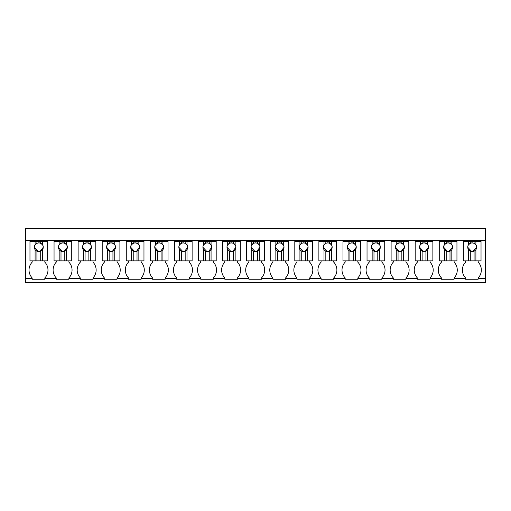 <?xml version="1.0" encoding="UTF-8"?>
<svg xmlns="http://www.w3.org/2000/svg" width="511" height="511" viewBox="0 0 511 511"><rect width="100%" height="100%" fill="white"/><g stroke="black" fill="none" stroke-linecap="round" stroke-linejoin="round"><path stroke-width="0.77" d="M25.55 278.565L25.55 240.649L485.45 240.649L485.45 282.353L25.55 282.353L25.55 278.565L32.187 278.565L32.187 277.933A11.453 11.453 0 0 1 32.187 262.137L32.187 260.872M25.55 240.649L25.55 228.647L485.45 228.647L485.45 240.649M32.187 278.565L32.187 279.198L44.821 279.198L44.821 278.565L56.261 278.565L56.261 279.198L68.896 279.198L68.896 278.565L80.336 278.565L80.336 279.198L92.976 279.198L92.976 278.565L104.41 278.565L104.41 279.198L117.051 279.198L117.051 278.565L128.485 278.565L128.485 279.198L141.125 279.198L141.125 278.565L152.565 278.565L152.565 279.198L165.2 279.198L165.2 278.565L176.64 278.565L176.64 279.198L189.274 279.198L189.274 278.565L200.714 278.565L200.714 279.198L213.349 279.198L213.349 278.565L224.789 278.565L224.789 279.198L237.43 279.198L237.43 278.565L248.863 278.565L248.863 279.198L261.504 279.198L261.504 278.565L272.938 278.565L272.938 279.198L285.579 279.198L285.579 278.565L297.019 278.565L297.019 279.198L309.653 279.198L309.653 278.565L321.093 278.565L321.093 279.198L333.728 279.198L333.728 278.565L345.168 278.565L345.168 279.198L357.802 279.198L357.802 278.565L369.242 278.565L369.242 279.198L381.883 279.198L381.883 278.565L393.317 278.565L393.317 279.198L405.958 279.198L405.958 278.565L417.391 278.565L417.391 279.198L430.032 279.198L430.032 278.565L441.472 278.565L441.472 279.198L454.107 279.198L454.107 278.565L465.547 278.565L465.547 279.198L478.181 279.198L478.181 278.565L485.45 278.565M29.97 241.281L35.099 241.281L35.099 244.89A4.42 4.42 0 0 0 35.099 249.681L35.099 260.872L29.97 260.872L29.97 240.649M44.821 278.565L44.821 277.933A11.453 11.453 0 0 0 44.821 262.137L44.821 260.872M47.664 240.649L47.664 260.872L35.099 260.872M56.261 278.565L56.261 277.933A11.453 11.453 0 0 1 56.261 262.137L56.261 260.872M54.051 241.281L59.174 241.281L59.174 244.89A4.42 4.42 0 0 0 59.174 249.681L59.174 260.872L54.051 260.872L54.051 240.649M481.03 240.649L481.03 260.872L463.336 260.872L463.336 240.649M478.181 260.872L478.181 262.137A11.453 11.453 0 0 1 478.181 277.933L478.181 278.565M465.547 278.565L465.547 277.933A11.453 11.453 0 0 1 465.547 262.137L465.547 260.872M456.949 240.649L456.949 260.872L439.256 260.872L439.256 240.649M454.107 260.872L454.107 262.137A11.453 11.453 0 0 1 454.107 277.933L454.107 278.565M68.896 278.565L68.896 277.933A11.453 11.453 0 0 0 68.896 262.137L68.896 260.872M71.744 240.649L71.744 260.872L59.174 260.872M80.336 278.565L80.336 277.933A11.453 11.453 0 0 1 80.336 262.137L80.336 260.872M78.126 241.281L83.248 241.281L83.248 244.89A4.42 4.42 0 0 0 83.248 249.681L83.248 260.872L78.126 260.872L78.126 240.649M92.976 278.565L92.976 277.933A11.453 11.453 0 0 0 92.976 262.137L92.976 260.872M95.819 240.649L95.819 260.872L83.248 260.872M104.41 278.565L104.41 277.933A11.453 11.453 0 0 1 104.41 262.137L104.41 260.872M102.2 241.281L107.329 241.281L107.329 244.89A4.42 4.42 0 0 0 107.329 249.681L107.329 260.872L102.2 260.872L102.2 240.649M117.051 278.565L117.051 277.933A11.453 11.453 0 0 0 117.051 262.137L117.051 260.872M119.893 240.649L119.893 260.872L107.329 260.872M128.485 278.565L128.485 277.933A11.453 11.453 0 0 1 128.485 262.137L128.485 260.872M126.274 241.281L131.404 241.281L131.404 244.89A4.42 4.42 0 0 0 131.404 249.681L131.404 260.872L126.274 260.872L126.274 240.649M141.125 278.565L141.125 277.933A11.453 11.453 0 0 0 141.125 262.137L141.125 260.872M143.968 240.649L143.968 260.872L131.404 260.872M152.565 278.565L152.565 277.933A11.453 11.453 0 0 1 152.565 262.137L152.565 260.872M150.349 241.281L155.478 241.281L155.478 244.89A4.42 4.42 0 0 0 155.478 249.681L155.478 260.872L150.349 260.872L150.349 240.649M165.2 278.565L165.2 277.933A11.453 11.453 0 0 0 165.2 262.137L165.2 260.872M168.042 240.649L168.042 260.872L155.478 260.872M176.64 278.565L176.64 277.933A11.453 11.453 0 0 1 176.64 262.137L176.64 260.872M174.43 241.281L179.553 241.281L179.553 244.89A4.42 4.42 0 0 0 179.553 249.681L179.553 260.872L174.43 260.872L174.43 240.649M189.274 278.565L189.274 277.933A11.453 11.453 0 0 0 189.274 262.137L189.274 260.872M192.117 240.649L192.117 260.872L179.553 260.872M200.714 278.565L200.714 277.933A11.453 11.453 0 0 1 200.714 262.137L200.714 260.872M198.504 241.281L203.627 241.281L203.627 244.89A4.42 4.42 0 0 0 203.627 249.681L203.627 260.872L198.504 260.872L198.504 240.649M213.349 278.565L213.349 277.933A11.453 11.453 0 0 0 213.349 262.137L213.349 260.872M216.198 240.649L216.198 260.872L203.627 260.872M224.789 278.565L224.789 277.933A11.453 11.453 0 0 1 224.789 262.137L224.789 260.872M222.579 241.281L227.702 241.281L227.702 244.89A4.42 4.42 0 0 0 227.702 249.681L227.702 260.872L222.579 260.872L222.579 240.649M237.43 278.565L237.43 277.933A11.453 11.453 0 0 0 237.43 262.137L237.43 260.872M240.272 240.649L240.272 260.872L227.702 260.872M248.863 278.565L248.863 277.933A11.453 11.453 0 0 1 248.863 262.137L248.863 260.872M246.653 241.281L251.782 241.281L251.782 244.89A4.42 4.42 0 0 0 251.782 249.681L251.782 260.872L246.653 260.872L246.653 240.649M261.504 278.565L261.504 277.933A11.453 11.453 0 0 0 261.504 262.137L261.504 260.872M264.347 240.649L264.347 260.872L251.782 260.872M272.938 278.565L272.938 277.933A11.453 11.453 0 0 1 272.938 262.137L272.938 260.872M270.728 241.281L275.857 241.281L275.857 244.89A4.42 4.42 0 0 0 275.857 249.681L275.857 260.872L270.728 260.872L270.728 240.649M285.579 278.565L285.579 277.933A11.453 11.453 0 0 0 285.579 262.137L285.579 260.872M288.421 240.649L288.421 260.872L275.857 260.872M297.019 278.565L297.019 277.933A11.453 11.453 0 0 1 297.019 262.137L297.019 260.872M294.802 241.281L299.931 241.281L299.931 244.89A4.42 4.42 0 0 0 299.931 249.681L299.931 260.872L294.802 260.872L294.802 240.649M309.653 278.565L309.653 277.933A11.453 11.453 0 0 0 309.653 262.137L309.653 260.872M312.496 240.649L312.496 260.872L299.931 260.872M321.093 278.565L321.093 277.933A11.453 11.453 0 0 1 321.093 262.137L321.093 260.872M318.883 241.281L324.006 241.281L324.006 244.89A4.42 4.42 0 0 0 324.006 249.681L324.006 260.872L318.883 260.872L318.883 240.649M333.728 278.565L333.728 277.933A11.453 11.453 0 0 0 333.728 262.137L333.728 260.872M336.57 240.649L336.57 260.872L324.006 260.872M345.168 278.565L345.168 277.933A11.453 11.453 0 0 1 345.168 262.137L345.168 260.872M342.958 241.281L348.08 241.281L348.08 244.89A4.42 4.42 0 0 0 348.08 249.681L348.08 260.872L342.958 260.872L342.958 240.649M357.802 278.565L357.802 277.933A11.453 11.453 0 0 0 357.802 262.137L357.802 260.872M360.651 240.649L360.651 260.872L348.08 260.872M369.242 278.565L369.242 277.933A11.453 11.453 0 0 1 369.242 262.137L369.242 260.872M367.032 241.281L372.155 241.281L372.155 244.89A4.42 4.42 0 0 0 372.155 249.681L372.155 260.872L367.032 260.872L367.032 240.649M381.883 278.565L381.883 277.933A11.453 11.453 0 0 0 381.883 262.137L381.883 260.872M384.726 240.649L384.726 260.872L372.155 260.872M393.317 278.565L393.317 277.933A11.453 11.453 0 0 1 393.317 262.137L393.317 260.872M391.107 241.281L396.236 241.281L396.236 244.89A4.42 4.42 0 0 0 396.236 249.681L396.236 260.872L391.107 260.872L391.107 240.649M405.958 278.565L405.958 277.933A11.453 11.453 0 0 0 405.958 262.137L405.958 260.872M408.8 240.649L408.8 260.872L396.236 260.872M417.391 278.565L417.391 277.933A11.453 11.453 0 0 1 417.391 262.137L417.391 260.872M415.181 241.281L420.31 241.281L420.31 244.89A4.42 4.42 0 0 0 420.31 249.681L420.31 260.872L415.181 260.872L415.181 240.649M430.032 278.565L430.032 277.933A11.453 11.453 0 0 0 430.032 262.137L430.032 260.872M432.874 240.649L432.874 260.872L420.31 260.872M441.472 278.565L441.472 277.933A11.453 11.453 0 0 1 441.472 262.137L441.472 260.872M35.099 241.281L40.714 241.281L40.714 243.287A4.42 4.42 0 0 0 36.926 243.287L35.099 244.89M47.664 241.281L40.714 241.281M42.541 241.281L42.541 244.89L40.714 243.287M42.541 260.872L42.541 249.681A4.42 4.42 0 0 0 42.541 244.89M42.541 249.681L40.714 251.284L40.714 260.872M35.099 249.681L36.926 251.284L40.714 251.284M36.926 251.284L36.926 260.872M39.941 251.565L43.243 247.286C43.512 241.582 34.128 241.582 34.397 247.286L38.523 251.699M39.015 251.706L39.539 251.648M36.926 241.281L36.926 243.287M59.174 241.281L64.788 241.281L64.788 243.287A4.42 4.42 0 0 0 61.001 243.287L59.174 244.89M71.744 241.281L64.788 241.281M66.615 241.281L66.615 244.89L64.788 243.287M66.615 260.872L66.615 249.681A4.42 4.42 0 0 0 66.615 244.89M66.615 249.681L64.788 251.284L64.788 260.872M59.174 249.681L61.001 251.284L64.788 251.284M61.001 251.284L61.001 260.872M64.016 251.565L67.318 247.286C67.593 241.582 58.203 241.582 58.471 247.286L62.604 251.699M63.089 251.706L63.62 251.648M61.001 241.281L61.001 243.287M83.248 241.281L88.869 241.281L88.869 243.287A4.42 4.42 0 0 0 85.075 243.287L83.248 244.89M95.819 241.281L88.869 241.281M90.69 241.281L90.69 244.89L88.869 243.287M90.69 260.872L90.69 249.681A4.42 4.42 0 0 0 90.69 244.89M90.69 249.681L88.869 251.284L88.869 260.872M83.248 249.681L85.075 251.284L88.869 251.284M85.075 251.284L85.075 260.872M88.09 251.565L91.392 247.286C91.667 241.582 82.277 241.582 82.546 247.286L86.678 251.699M87.164 251.706L87.694 251.648M85.075 241.281L85.075 243.287M107.329 241.281L112.944 241.281L112.944 243.287A4.42 4.42 0 0 0 109.15 243.287L107.329 244.89M119.893 241.281L112.944 241.281M114.764 241.281L114.764 244.89L112.944 243.287M114.764 260.872L114.764 249.681A4.42 4.42 0 0 0 114.764 244.89M114.764 249.681L112.944 251.284L112.944 260.872M107.329 249.681L109.15 251.284L112.944 251.284M109.15 251.284L109.15 260.872M112.165 251.565L115.467 247.286C115.742 241.582 106.352 241.582 106.62 247.286L110.753 251.699M111.245 251.706L111.768 251.648M109.15 241.281L109.15 243.287M131.404 241.281L137.018 241.281L137.018 243.287A4.42 4.42 0 0 0 133.224 243.287L131.404 244.89M143.968 241.281L137.018 241.281M138.845 241.281L138.845 244.89L137.018 243.287M138.845 260.872L138.845 249.681A4.42 4.42 0 0 0 138.845 244.89M138.845 249.681L137.018 251.284L137.018 260.872M131.404 249.681L133.224 251.284L137.018 251.284M133.224 251.284L133.224 260.872M136.245 251.565L139.548 247.286C139.816 241.582 130.426 241.582 130.701 247.286L134.827 251.699M135.319 251.706L135.843 251.648M133.224 241.281L133.224 243.287M155.478 241.281L161.093 241.281L161.093 243.287A4.42 4.42 0 0 0 157.305 243.287L155.478 244.89M168.042 241.281L161.093 241.281M162.92 241.281L162.92 244.89L161.093 243.287M162.92 260.872L162.92 249.681A4.42 4.42 0 0 0 162.92 244.89M162.92 249.681L161.093 251.284L161.093 260.872M155.478 249.681L157.305 251.284L161.093 251.284M157.305 251.284L157.305 260.872M160.32 251.565L163.622 247.286C163.89 241.582 154.501 241.582 154.776 247.286L158.902 251.699M159.394 251.706L159.917 251.648M157.305 241.281L157.305 243.287M179.553 241.281L185.167 241.281L185.167 243.287A4.42 4.42 0 0 0 181.379 243.287L179.553 244.89M192.117 241.281L185.167 241.281M186.994 241.281L186.994 244.89L185.167 243.287M186.994 260.872L186.994 249.681A4.42 4.42 0 0 0 186.994 244.89M186.994 249.681L185.167 251.284L185.167 260.872M179.553 249.681L181.379 251.284L185.167 251.284M181.379 251.284L181.379 260.872M184.394 251.565L187.697 247.286C187.965 241.582 178.582 241.582 178.85 247.286L182.976 251.699M183.468 251.706L183.992 251.648M181.379 241.281L181.379 243.287M203.627 241.281L209.242 241.281L209.242 243.287A4.42 4.42 0 0 0 205.454 243.287L203.627 244.89M216.198 241.281L209.242 241.281M211.069 241.281L211.069 244.89L209.242 243.287M211.069 260.872L211.069 249.681A4.42 4.42 0 0 0 211.069 244.89M211.069 249.681L209.242 251.284L209.242 260.872M203.627 249.681L205.454 251.284L209.242 251.284M205.454 251.284L205.454 260.872M208.469 251.565L211.771 247.286C212.046 241.582 202.656 241.582 202.924 247.286L207.057 251.699M207.543 251.706L208.073 251.648M205.454 241.281L205.454 243.287M227.702 241.281L233.323 241.281L233.323 243.287A4.42 4.42 0 0 0 229.528 243.287L227.702 244.89M240.272 241.281L233.323 241.281M235.143 241.281L235.143 244.89L233.323 243.287M235.143 260.872L235.143 249.681A4.42 4.42 0 0 0 235.143 244.89M235.143 249.681L233.323 251.284L233.323 260.872M227.702 249.681L229.528 251.284L233.323 251.284M229.528 251.284L229.528 260.872M232.543 251.565L235.846 247.286C236.12 241.582 226.731 241.582 226.999 247.286L231.132 251.699M231.617 251.706L232.147 251.648M229.528 241.281L229.528 243.287M251.782 241.281L257.397 241.281L257.397 243.287A4.42 4.42 0 0 0 253.603 243.287L251.782 244.89M264.347 241.281L257.397 241.281M259.218 241.281L259.218 244.89L257.397 243.287M259.218 260.872L259.218 249.681A4.42 4.42 0 0 0 259.218 244.89M259.218 249.681L257.397 251.284L257.397 260.872M251.782 249.681L253.603 251.284L257.397 251.284M253.603 251.284L253.603 260.872M256.618 251.565L259.92 247.286C260.195 241.582 250.805 241.582 251.08 247.286L255.206 251.699M255.698 251.706L256.222 251.648M253.603 241.281L253.603 243.287M275.857 241.281L281.472 241.281L281.472 243.287A4.42 4.42 0 0 0 277.677 243.287L275.857 244.89M288.421 241.281L281.472 241.281M283.298 241.281L283.298 244.89L281.472 243.287M283.298 260.872L283.298 249.681A4.42 4.42 0 0 0 283.298 244.89M283.298 249.681L281.472 251.284L281.472 260.872M275.857 249.681L277.677 251.284L281.472 251.284M277.677 251.284L277.677 260.872M280.699 251.565L284.001 247.286C284.269 241.582 274.88 241.582 275.154 247.286L279.281 251.699M279.773 251.706L280.296 251.648M277.677 241.281L277.677 243.287M299.931 241.281L305.546 241.281L305.546 243.287A4.42 4.42 0 0 0 301.758 243.287L299.931 244.89M312.496 241.281L305.546 241.281M307.373 241.281L307.373 244.89L305.546 243.287M307.373 260.872L307.373 249.681A4.42 4.42 0 0 0 307.373 244.89M307.373 249.681L305.546 251.284L305.546 260.872M299.931 249.681L301.758 251.284L305.546 251.284M301.758 251.284L301.758 260.872M304.773 251.565L308.076 247.286C308.344 241.582 298.954 241.582 299.229 247.286L303.355 251.699M303.847 251.706L304.371 251.648M301.758 241.281L301.758 243.287M324.006 241.281L329.621 241.281L329.621 243.287A4.42 4.42 0 0 0 325.833 243.287L324.006 244.89M336.57 241.281L329.621 241.281M331.447 241.281L331.447 244.89L329.621 243.287M331.447 260.872L331.447 249.681A4.42 4.42 0 0 0 331.447 244.89M331.447 249.681L329.621 251.284L329.621 260.872M324.006 249.681L325.833 251.284L329.621 251.284M325.833 251.284L325.833 260.872M328.848 251.565L332.15 247.286C332.418 241.582 323.035 241.582 323.303 247.286L327.43 251.699M327.921 251.706L328.445 251.648M325.833 241.281L325.833 243.287M348.08 241.281L353.695 241.281L353.695 243.287A4.42 4.42 0 0 0 349.907 243.287L348.08 244.89M360.651 241.281L353.695 241.281M355.522 241.281L355.522 244.89L353.695 243.287M355.522 260.872L355.522 249.681A4.42 4.42 0 0 0 355.522 244.89M355.522 249.681L353.695 251.284L353.695 260.872M348.08 249.681L349.907 251.284L353.695 251.284M349.907 251.284L349.907 260.872M352.922 251.565L356.224 247.286C356.499 241.582 347.11 241.582 347.378 247.286L351.511 251.699M351.996 251.706L352.526 251.648M349.907 241.281L349.907 243.287M372.155 241.281L377.776 241.281L377.776 243.287A4.42 4.42 0 0 0 373.982 243.287L372.155 244.89M384.726 241.281L377.776 241.281M379.596 241.281L379.596 244.89L377.776 243.287M379.596 260.872L379.596 249.681A4.42 4.42 0 0 0 379.596 244.89M379.596 249.681L377.776 251.284L377.776 260.872M372.155 249.681L373.982 251.284L377.776 251.284M373.982 251.284L373.982 260.872M376.997 251.565L380.299 247.286C380.574 241.582 371.184 241.582 371.452 247.286L375.585 251.699M376.07 251.706L376.601 251.648M373.982 241.281L373.982 243.287M396.236 241.281L401.85 241.281L401.85 243.287A4.42 4.42 0 0 0 398.056 243.287L396.236 244.89M408.8 241.281L401.85 241.281M403.671 241.281L403.671 244.89L401.85 243.287M403.671 260.872L403.671 249.681A4.42 4.42 0 0 0 403.671 244.89M403.671 249.681L401.85 251.284L401.85 260.872M396.236 249.681L398.056 251.284L401.85 251.284M398.056 251.284L398.056 260.872M401.071 251.565L404.38 247.286C404.648 241.582 395.258 241.582 395.533 247.286L399.659 251.699M400.151 251.706L400.675 251.648M398.056 241.281L398.056 243.287M420.31 241.281L425.925 241.281L425.925 243.287A4.42 4.42 0 0 0 422.131 243.287L420.31 244.89M432.874 241.281L425.925 241.281M427.752 241.281L427.752 244.89L425.925 243.287M427.752 260.872L427.752 249.681A4.42 4.42 0 0 0 427.752 244.89M427.752 249.681L425.925 251.284L425.925 260.872M420.31 249.681L422.131 251.284L425.925 251.284M422.131 251.284L422.131 260.872M425.152 251.565L428.454 247.286C428.723 241.582 419.333 241.582 419.608 247.286L423.734 251.699M424.226 251.706L424.75 251.648M422.131 241.281L422.131 243.287M439.256 241.281L444.385 241.281L444.385 244.89A4.42 4.42 0 0 0 444.385 249.681L444.385 260.872M444.385 241.281L449.999 241.281L449.999 243.287A4.42 4.42 0 0 0 446.212 243.287L444.385 244.89M456.949 241.281L449.999 241.281M451.826 241.281L451.826 244.89L449.999 243.287M451.826 260.872L451.826 249.681A4.42 4.42 0 0 0 451.826 244.89M451.826 249.681L449.999 251.284L449.999 260.872M444.385 249.681L446.212 251.284L449.999 251.284M446.212 251.284L446.212 260.872M448.3 251.706L452.529 247.286C452.797 241.582 443.407 241.582 443.682 247.286L447.808 251.699M446.212 241.281L446.212 243.287M463.336 241.281L468.459 241.281L468.459 244.89A4.42 4.42 0 0 0 468.459 249.681L468.459 260.872M468.459 241.281L474.074 241.281L474.074 243.287A4.42 4.42 0 0 0 470.286 243.287L468.459 244.89M481.03 241.281L474.074 241.281M475.901 241.281L475.901 244.89L474.074 243.287M475.901 260.872L475.901 249.681A4.42 4.42 0 0 0 475.901 244.89M475.901 249.681L474.074 251.284L474.074 260.872M468.459 249.681L470.286 251.284L474.074 251.284M470.286 251.284L470.286 260.872M472.375 251.706L476.603 247.286C476.872 241.582 467.488 241.582 467.757 247.286L471.883 251.699M470.286 241.281L470.286 243.287"/></g></svg>
